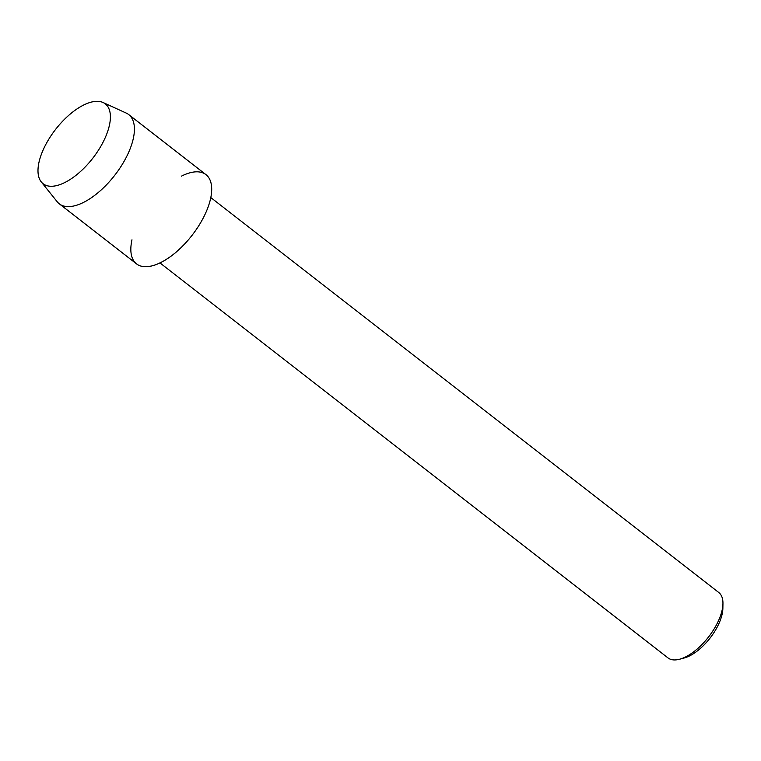 <?xml version="1.0" encoding="UTF-8"?>
<svg xmlns="http://www.w3.org/2000/svg" width="761" height="761" viewBox="0 0 761 761"><rect width="100%" height="100%" fill="white"/><g stroke="black" fill="none" stroke-linecap="round" stroke-linejoin="round"><path stroke-width="1.14" d="M105.341 137.427A50.607 23.524 -52.1 0 0 92.633 101.793A50.607 23.524 -52.1 0 0 43.044 150.174A50.607 23.524 -52.1 0 0 55.753 185.798A50.607 23.524 -52.1 0 0 105.341 137.427A50.607 23.524 -52.1 0 0 103.03 102.497A50.607 23.524 -52.1 0 0 43.044 150.174A50.607 23.524 -52.1 0 0 41.275 181.927A50.607 23.524 -52.1 0 0 72.285 178.064A50.607 23.524 -52.1 0 0 105.341 137.427M131.976 239.81A56.533 26.274 -52.1 0 0 156.043 264.619A56.533 26.274 -52.1 0 0 206.05 212.148A56.533 26.274 -52.1 0 0 181.479 176.133M159.981 262.935L667.939 657.875A41.398 19.244 -52.1 0 0 679.697 659.207A41.398 19.244 -52.1 0 0 718.822 619.977A41.398 19.244 -52.1 0 0 722.95 603.578A41.398 19.244 -52.1 0 0 718.755 592.505L210.807 197.575M679.697 659.207L684.282 657.97A36.947 17.17 -52.1 0 0 719.193 622.955A36.947 17.17 -52.1 0 0 722.874 608.315L722.95 603.578M41.275 181.927L57.218 201.77A56.533 26.274 -52.1 0 0 59.282 203.815A56.533 26.274 -52.1 0 0 128.771 152.067A56.533 26.274 -52.1 0 0 128.676 114.559A56.533 26.274 -52.1 0 0 126.193 113.056L103.03 102.497M59.282 203.815L136.571 263.905A56.533 26.274 -52.1 0 0 206.05 212.148A56.533 26.274 -52.1 0 0 205.965 174.64L128.676 114.559"/></g></svg>

